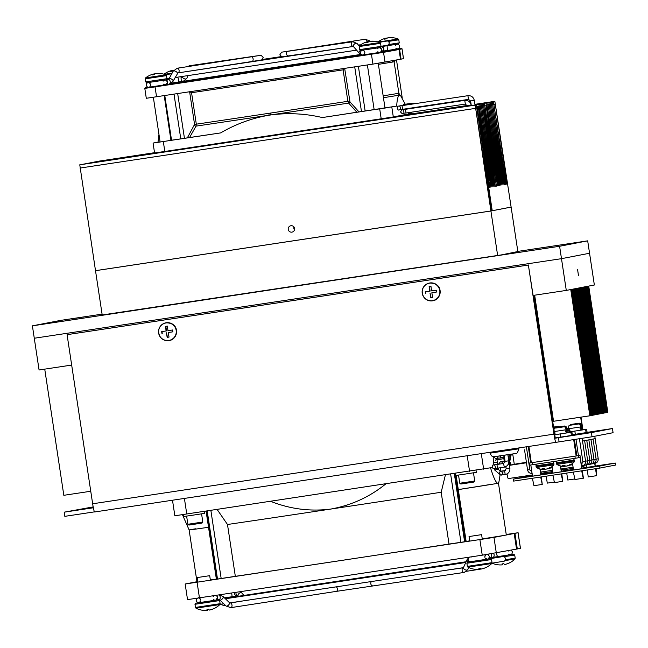 <?xml version="1.0" encoding="UTF-8"?>
<svg xmlns="http://www.w3.org/2000/svg" width="648" height="648" viewBox="0 0 648 648"><rect width="100%" height="100%" fill="white"/><g stroke="black" fill="none" stroke-linecap="round" stroke-linejoin="round"><path stroke-width="0.97" d="M533.539 295.358L552.452 421.629L533.361 295.391L566.287 290.417L594.354 284.999L589.559 253.246L561.484 258.674L566.287 290.417M534.665 295.188L553.562 421.419L534.479 295.221M534.098 295.277L553.011 421.524L533.92 295.302M588.724 286.084L607.816 412.331L607.257 412.42M588.173 286.189L607.265 412.436L606.706 412.525L587.615 286.303M604.479 412.954L605.596 412.76L586.505 286.513M586.319 286.546L605.418 412.792M44.736 369.133L63.82 495.307L90.752 491.249M588.546 286.116L607.638 412.363M587.987 286.23L607.079 412.468M605.588 412.744L606.706 412.541M587.436 286.335L606.528 412.582M586.877 286.44L605.969 412.687M587.056 286.408L606.147 412.655M585.768 286.659L604.859 412.898M585.946 286.619L605.038 412.865M603.928 413.068L604.487 412.97L585.387 286.732M585.209 286.764L604.301 413.011M602.81 413.278L603.928 413.084L584.836 286.837M584.658 286.87L603.75 413.116M584.099 286.975L603.191 413.221M584.277 286.942L603.369 413.189M601.15 413.602L602.818 413.294L583.726 287.048M583.54 287.088L602.632 413.327M582.989 287.194L602.081 413.44M583.168 287.161L602.259 413.4M582.431 287.299L601.522 413.546M582.609 287.267L601.7 413.513M599.481 413.926L601.15 413.618L582.058 287.372M581.872 287.404L600.971 413.651M581.321 287.518L600.413 413.756M581.499 287.477L600.591 413.724M580.762 287.623L599.854 413.87M580.94 287.591L600.04 413.829M598.363 414.137L599.481 413.942L580.389 287.696M580.211 287.728L599.303 413.975M579.652 287.834L598.744 414.08M579.83 287.801L598.922 414.048M597.812 414.242L598.371 414.153L579.28 287.906M579.093 287.947L598.193 414.185M596.144 414.566L597.812 414.258L578.721 288.02M578.543 288.052L597.634 414.299M577.984 288.158L597.075 414.404M578.162 288.125L597.254 414.372M577.433 288.263L596.525 414.509M577.611 288.23L596.703 414.477M594.475 414.89L596.144 414.582L577.052 288.336M576.874 288.376L595.966 414.615M576.315 288.481L595.407 414.728M576.493 288.449L595.593 414.688M575.764 288.587L594.856 414.833M575.942 288.554L595.034 414.801M592.807 415.214L594.475 414.906L575.384 288.66M575.205 288.692L594.297 414.939M574.646 288.806L593.746 415.044M574.833 288.765L593.924 415.012M574.096 288.911L593.187 415.157M574.274 288.878L593.365 415.117M591.697 415.425L592.807 415.23L573.715 288.984M573.537 289.016L592.628 415.263M572.986 289.121L592.078 415.368M573.164 289.089L592.256 415.336M590.028 415.749L591.697 415.441L572.605 289.194M572.427 289.235L591.519 415.473M571.868 289.34L590.96 415.587M572.046 289.308L591.146 415.546M571.317 289.445L590.409 415.692M571.495 289.413L590.587 415.66M553.724 421.249L590.028 415.765L570.937 289.518M570.758 289.551L589.85 415.797M102.084 314.142L60.475 320.42L32.4 325.839L34.279 338.24L561.484 258.674L34.279 338.24L39.074 369.992L71.669 365.067M578.502 275.7L577.538 269.293L578.502 275.7M94.616 511.977L555.919 442.349L94.616 511.977A8.432 0.721 -98.6 0 1 92.648 503.78L67.076 334.66L528.379 265.04L553.951 434.152A8.432 0.721 81.4 0 0 555.919 442.349L592.029 436.768L613.081 432.702L612.449 428.539L587.096 432.362M592.029 436.768L591.397 432.605L555.287 438.186L528.379 265.04M528.736 264.967L67.076 334.66M93.174 506.906L64.193 512.171L64.824 516.343L94.47 511.863M582.917 429.827A8.432 0.721 81.4 0 0 582.738 428.595L582.447 426.668M582.374 426.222L581.005 417.134M580.649 417.19L581.904 425.493M582.098 426.813L582.544 429.802M558.446 437.578L559.078 441.742M591.397 432.605L612.449 428.539M64.193 512.171L93.344 507.773M555.142 437.967L572.403 435.31L571.925 432.119L554.421 434.808L566.887 432.913L565.331 431.511L566.409 429.713L553.935 431.592M566.409 429.713L564.724 426.692L556.227 427.964M564.724 426.692L555.603 428.061L555.506 427.405L564.635 426.02L555.506 427.405M571.398 435.505L570.912 432.313M560.609 437.157L560.123 433.958M568.118 432.686L571.925 432.119M556.648 427.891L565.145 426.627L566.822 429.648L565.753 431.447L567.308 432.848L568.507 432.67L566.887 432.913M564.635 426.02L564.732 426.684L565.988 426.489L565.145 426.627M565.988 426.489L567.932 429.47L566.814 429.648M555.514 427.469L553.36 427.802L555.514 427.469M554.996 434.111L554.332 434.217L555.004 434.095M554.469 434.638L554.405 434.2M553.351 427.761L555.514 427.437M572.322 434.759L587.12 432.475L586.634 429.276L567.089 432.273M571.358 425.056L579.855 423.792L581.531 426.805L580.462 428.603L582.017 430.005L582.803 429.891L581.604 430.07L580.049 428.668L581.118 426.87L568.085 428.83L569.057 425.412L570.937 425.12M581.118 426.87L579.442 423.857L569.057 425.412M579.442 423.857L570.313 425.218L570.216 424.562L579.344 423.176L570.216 424.562M586.108 432.67L585.622 429.47M575.319 434.314L574.833 431.123M567.049 432.232L568.863 431.949M582.827 429.843L586.634 429.276M579.344 423.176L579.442 423.841L580.697 423.654L579.855 423.792M580.697 423.654L582.641 426.627L581.523 426.813M491.087 484.315A149.502 0.518 171.4 0 1 458.282 489.564M217.04 509.328L227.489 524.499A156.435 0.543 -8.6 0 0 330.666 509.085A156.435 0.543 -8.6 0 0 441.183 492.253L445.411 474.863M207.198 510.94L217.501 579.061L235.329 576.323A156.435 0.543 -8.6 0 0 338.507 560.901A156.435 0.543 -8.6 0 0 449.015 544.069L441.183 492.253M449.015 544.069L464.616 541.76L454.321 473.648M506.234 534.479L518.1 532.729L520.466 548.354L517.307 548.961L516.456 548.467M518.1 532.729L514.941 533.345L517.307 548.961L482.242 555.19L187.531 599.627L185.166 584.002L196.96 581.726A156.435 0.543 -8.6 0 0 197.753 581.693M172.498 500.224L174.847 515.784L492.099 467.54M506.266 534.705L514.18 533.49L493.962 537.395L479.885 539.565L185.166 584.002M514.188 533.482L516.545 549.115L514.18 533.49M506.258 534.632L509.539 534.179M454.912 473.55L465.215 541.671L466.147 541.517L456.143 475.413M465.215 541.671L464.616 541.76M217.501 579.061L216.999 579.134L206.696 511.021M206.08 511.11L216.383 579.215L216.999 579.134M210.349 579.96A156.435 0.543 -8.6 0 0 216.367 579.093M466.131 541.42A156.435 0.543 -8.6 0 0 469.695 540.869M482.25 538.909A156.435 0.543 -8.6 0 0 506.307 534.973L498.466 483.157A156.435 0.543 171.4 0 1 497.915 483.286A156.435 0.543 171.4 0 1 458.29 489.605M514.941 533.345L509.531 534.163M195.85 528.76A156.435 0.543 -8.6 0 0 189.686 529.813M182.299 514.35L189.127 529.942A156.435 0.543 -8.6 0 0 208.526 527.278M227.489 524.499L235.329 576.323M385.69 483.999C369.538 497.04 351.192 505.4 330.666 509.085C310.181 511.653 290.183 509.077 270.686 501.358M500.07 474.96L498.879 482.225L497.915 483.286C496.093 483.116 493.638 477.957 490.528 467.832M500.321 467.751L500.248 471.209M581.985 468.707L579.968 455.333L574.898 456.176L575.221 458.29L580.106 457.488L581.807 468.731M574.898 456.176L529.173 463.061L529.489 465.183L532.518 464.738L532.194 462.615M575.221 458.29L532.518 464.738M579.968 455.333L578.413 455.568M530.728 462.761L529.181 463.061L529.489 465.183M532.381 478.265L533.952 485.692L542.255 484.437L540.683 477.009M530.817 464.989L532.51 476.175L532.105 476.231L540.991 474.854M552.023 466.568L553.003 473.08M552.874 475.17L554.445 482.598L562.748 481.343L561.176 473.915M540.813 474.919L539.914 468.974M541.299 476.92L542.255 484.437M540.108 469.022L540.999 474.887M572.508 463.442L573.504 469.986M573.367 472.076L574.938 479.504L583.427 478.216L582.293 470.732M561.314 471.825L560.415 465.904M561.8 473.826L562.748 481.343M560.609 465.953L561.492 471.801L562.553 471.606L553.003 473.056M581.669 470.821L583.249 478.248M596.095 459.132L598.217 458.8L594.799 436.234L595.156 438.631L582.52 441.069L582.098 438.267M530.736 462.826L528.274 446.521L530.744 462.826L531.344 462.737L528.881 446.432M573.674 439.538L576.153 455.973L576.874 455.868L574.387 439.433M575.951 439.198L578.429 455.56L576.874 455.868M576.153 455.973L531.344 462.737M595.301 466.074L615.3 463.061L599.635 466.082L599.935 468.067L513.605 481.1L513.305 479.115L532.421 475.567M540.902 474.287L545.835 473.542M561.403 471.193L566.328 470.448M581.896 468.099L586.821 467.354M599.935 468.067L615.6 465.045L615.3 463.061M599.635 466.082L513.305 479.115M586.829 467.402L595.31 466.123M566.336 470.497L573.423 469.46M545.705 473.639L552.93 472.546M573.496 469.962L581.985 468.674M596.111 468.642L596.573 475.681L595.52 468.731M595.131 466.171L594.71 463.385M594.896 463.361L595.318 466.139M586.464 464.989L586.829 467.435M587.218 469.986L588.271 476.936L596.573 475.681M566.166 469.403L566.336 470.529M566.725 473.08L567.778 480.03L574.825 478.961M546.232 476.175L547.277 483.125L554.332 482.055M545.843 473.615L545.689 472.586M540.788 472.06A5.184 0.446 81.4 0 0 540.861 472.109A5.184 0.446 -98.6 0 0 540.918 472.044L541.355 473.243L552.768 471.517M562.837 468.731L563.234 469.849L573.253 468.334M583.978 465.45L583.921 466.552L583.54 465.515M547.69 468.804A14.062 14.062 0 0 0 553.902 464.843L536.382 467.5A14.062 14.062 0 0 0 543.672 469.435A14.029 12.458 -99 0 0 544.352 469.411A14.029 6.464 -98.5 0 1 542.084 468.642A12.92 11.47 -99 0 0 543.729 468.391A14.029 6.464 81.5 0 0 545.997 469.16A14.029 12.458 -99 0 0 549.885 467.459A12.92 5.954 81.5 0 0 550.735 467.321A14.029 12.458 81 0 1 547.69 468.804A14.029 12.458 81 0 1 546.847 469.031L546.839 468.933M544.352 469.411L544.247 468.707M545.567 469.136A14.029 6.464 -98.5 0 1 545.203 469.274A14.029 12.458 81 0 1 544.336 469.306M536.382 467.5L536.066 466.528L553.919 463.83L553.821 463.166L535.961 465.863L536.066 466.528M568.118 465.718A14.062 14.062 0 0 0 574.331 461.765L556.81 464.414A14.062 14.062 0 0 0 564.1 466.349A14.029 12.458 -99 0 0 564.781 466.325A14.029 6.464 -98.5 0 1 562.521 465.556A12.92 11.47 -99 0 0 564.165 465.313A14.029 6.464 81.5 0 0 566.425 466.082A14.029 12.458 -99 0 0 570.313 464.373A12.92 5.954 81.5 0 0 571.163 464.235A14.029 12.458 81 0 1 568.118 465.718A14.029 12.458 81 0 1 567.284 465.944L567.267 465.855M564.781 466.325L564.675 465.62M565.996 466.05A14.029 6.464 -98.5 0 1 565.639 466.187A14.029 12.458 81 0 1 564.764 466.22M556.81 464.414L556.494 463.442L574.347 460.744L574.25 460.08L556.389 462.785L556.494 463.442M553.254 427.105L558.916 426.263L553.254 427.137M209.677 575.683L197.138 577.579L209.677 575.683M209.579 610.019L209.579 610.019A20.55 20.501 78.6 0 0 214.666 608.261M207.854 609.306A20.55 1.442 -98.6 0 1 207.635 610.311L207.49 609.363M207.635 610.311A20.55 20.501 78.6 0 1 207.506 610.327L207.36 609.379M202.006 610.173A19.545 1.369 -98.6 0 1 201.974 610.173A19.545 1.369 -98.6 0 1 201.941 610.157A20.55 20.501 -101.4 0 0 207.506 610.343A20.55 1.442 -98.6 0 1 206.979 609.42A19.545 19.497 -101.4 0 0 208.826 609.144A20.55 1.442 81.4 0 0 209.353 610.06A20.55 20.501 -101.4 0 0 214.609 608.245A19.545 1.369 81.4 0 0 214.707 608.245A19.545 1.369 81.4 0 0 214.739 608.221M219.794 604.576L220.126 603.701L195.461 607.427L195.988 608.172L219.794 604.576M231.579 593.025A2.373 0.413 81.4 0 1 231.863 594.37A2.373 0.413 81.4 0 1 231.806 596.768L236.617 595.99M213.581 599.611A2.373 2.373 144.8 0 0 217.088 596.468A2.373 2.373 144.8 0 0 215.363 595.471M214.245 595.634A2.373 2.373 144.8 0 0 213.111 596.622L214.245 595.634M201.998 523.09L202.808 522.021L187.855 524.281L188.924 525.066L201.998 523.09M183.457 514.52L183.757 516.513L193.655 515.055L204.428 513.386L204.128 511.402M225.172 605.694A19.545 1.369 -98.6 0 1 225.139 605.694A19.545 1.369 -98.6 0 1 225.107 605.686A20.55 20.501 -101.4 0 0 225.86 605.799M455.366 473.486L455.666 475.478L465.564 474.012L476.329 472.351L476.029 470.359M473.899 482.055L474.709 480.986L459.764 483.246L460.833 484.032L473.899 482.055M474.709 480.986L473.477 472.805M481.585 534.649L469.039 536.544L481.585 534.649M481.48 568.976L481.48 568.976A20.55 20.501 78.6 0 0 486.575 567.219M479.763 568.272A20.55 1.442 -98.6 0 1 479.544 569.276L479.399 568.32M479.544 569.276A20.55 20.501 78.6 0 1 479.407 569.292L479.269 568.337M473.915 569.13A19.545 1.369 -98.6 0 1 473.882 569.13A19.545 1.369 -98.6 0 1 473.85 569.122A20.55 20.501 -101.4 0 0 479.415 569.3A20.55 1.442 -98.6 0 1 478.88 568.385A19.545 19.497 -101.4 0 0 480.727 568.102A20.55 1.442 81.4 0 0 481.262 569.025A20.55 20.501 -101.4 0 0 486.518 567.211A19.545 1.369 81.4 0 0 486.616 567.211A19.545 1.369 81.4 0 0 486.648 567.186M491.702 563.533L492.035 562.658L467.362 566.393L467.897 567.13L491.702 563.533M509.741 562.748A20.55 20.501 78.6 0 1 504.654 564.505L504.646 564.505M502.929 563.801A20.55 1.442 -98.6 0 1 502.71 564.797L502.565 563.849M502.71 564.797A20.55 20.501 78.6 0 1 502.573 564.813L502.435 563.865M497.081 564.659A19.545 1.369 -98.6 0 1 497.048 564.659A19.545 1.369 -98.6 0 1 497.016 564.651A20.55 20.501 -101.4 0 0 502.581 564.829A20.55 1.442 -98.6 0 1 502.046 563.906A19.545 19.497 -101.4 0 0 503.893 563.63A20.55 1.442 81.4 0 0 504.428 564.546A20.55 20.501 -101.4 0 0 509.684 562.731A19.545 1.369 81.4 0 0 509.782 562.731A19.545 1.369 81.4 0 0 509.814 562.707M504.873 560.609L514.909 559.054L515.201 558.187L505.481 559.702M540.635 472.481A6.456 0.551 81.4 0 0 541.056 473.364L541.056 473.364A6.456 0.551 -98.6 0 0 541.185 472.943M526.435 462.51L512.698 464.584A6.456 0.551 -98.6 0 1 512.706 464.584A6.456 0.551 81.4 0 0 512.625 464.689M526.427 462.429L514.836 464.179A6.456 0.551 81.4 0 0 514.755 464.276M102.23 315.147L95.507 270.661L490.909 210.981L497.64 255.474M490.909 210.981L511.118 207.077L517.874 251.716M569.098 243.745L578.065 242.36L569.098 243.745M74.844 318.338L83.811 316.953L74.844 318.338M49.58 323.222L58.547 321.837L49.58 323.222M543.834 248.621L552.801 247.236L543.834 248.621M32.4 325.839L559.605 246.272L561.484 258.674L589.559 253.246L587.679 240.845L517.825 251.392M559.605 246.272L587.679 240.845M517.849 251.537L501.252 254.923L102.206 314.977M293.933 226.922A3.24 3.224 -100.9 0 0 294.5 229.87M288.222 229.424A3.24 3.224 79.1 0 1 290.798 225.763A3.24 3.224 79.1 0 1 294.581 228.331A3.24 3.224 79.1 0 1 292.021 232.122A3.24 3.224 79.1 0 1 288.222 229.424M487.774 185.871A5.216 0.446 -98.6 0 1 487.175 182.59L475.178 105.13L490.917 211.005L491.557 210.884L487.774 185.871L488.446 185.741L492.229 210.754L511.126 207.101L494.853 101.331L506.299 178.897L505.416 179.034M504.995 179.763L504.217 179.885L505.302 184.405L504.995 179.763L493.444 101.606L505.424 179.067A5.216 0.446 81.4 0 0 506.639 184.145A5.216 0.446 81.4 0 0 506.299 178.897M504.225 179.917L492.245 101.833L503.885 179.982L503.107 180.095M486.818 104.927L486.032 105.041L497.551 181.205L498.628 185.693L498.328 181.051L486.68 102.91L498.668 180.986L499.738 185.474L499.438 180.841L487.798 102.692L499.778 180.776L500.855 185.263L500.548 180.622L488.908 102.481L500.888 180.557L501.965 185.044L501.665 180.411L490.018 102.263L501.998 180.347L503.075 184.834L502.775 180.193L491.127 102.052L503.115 180.128L504.185 184.615L503.885 179.982M486.041 105.073L497.518 185.903L484.461 103.34L474.96 104.773M488.446 185.741A5.216 0.446 -98.6 0 0 488.049 182.42L476.79 107.949L476.588 104.863L477.309 107.852L489.734 187.41L478.256 106.58L490.844 187.191L478.904 104.409L490.884 182.493L491.962 186.98L491.654 182.339L480.014 104.198L491.994 182.274L493.071 186.762L492.772 182.129L481.124 103.98L493.104 182.064L494.181 186.551L493.881 181.91L482.234 103.769L495.291 186.332L483.351 103.55L496.409 186.122L484.461 103.34M154.532 152.758L98.002 161.336M154.54 152.807L96.811 161.563M154.548 152.847L95.693 161.781M154.556 152.896L94.584 161.992M154.564 152.944L93.474 162.211M154.572 152.985L92.364 162.421M154.58 153.033L91.247 162.64M154.597 153.074L90.137 162.851M154.524 152.693L99.403 161.077M157.415 153.09L79.777 164.811L95.507 270.686L490.917 211.005M154.613 153.122L89.027 163.069M154.637 153.163L87.917 163.28M154.669 153.203L86.8 163.499M154.702 153.252L85.69 163.709M154.751 153.293L84.58 163.928M154.799 153.325L83.471 164.138M154.872 153.365L82.353 164.357M154.969 153.398L81.146 164.6M387.31 45.716A2.373 0.405 81.4 0 0 387.285 48.122A2.373 0.405 81.4 0 0 388.039 50.398L382.215 51.233M177.682 93.587L184.445 138.308L180.776 138.866L174.012 94.138M164.195 95.621L170.959 140.373L171.396 140.292L165.289 141.24L159.675 142.066L160.113 141.993L153.341 97.257M378.238 63.31L385.009 108.062L385.439 107.989L374.155 109.69M158.963 134.403L157.999 142.114L153.074 143.07L220.668 132.905C235.742 124.068 251.878 118.163 269.09 115.198L270.856 114.931C288.182 112.679 305.346 113.554 322.348 117.555L396.689 106.094C397.086 99.403 397.994 95.742 399.411 95.102A2.633 2.624 79.3 0 1 398.35 93.353L398.496 93.328A120.35 0.421 -8.6 0 0 398.86 93.239L394.097 61.779L378.4 64.371M349.993 101.93L359.024 111.95L356.886 112.274L348.624 103.089A121.144 0.421 171.4 0 1 270.856 114.931L270.637 113.052A120.35 0.421 -8.6 0 0 347.863 101.299L348.624 103.089A1.32 0.721 -42 0 0 349.993 101.93L344.663 68.38M356.886 112.274A131.674 0.462 171.4 0 1 322.348 117.555M160.088 141.823A131.674 0.462 171.4 0 1 157.999 142.114M383.438 97.694A121.144 0.421 171.4 0 0 399.411 95.102L400.464 95.369L405.356 104.417L406.976 104.101L405.332 104.352M189.621 91.781L194.562 124.44L187.353 137.862L184.445 138.308M359.024 111.95L361.479 111.594L354.715 66.865M403.469 58.685L402.011 48.786L403.51 58.676L401.055 59.154L372.924 64.112L146.294 98.285L144.804 88.387L155.05 86.881L156.541 96.771M395.199 60.28L394.097 61.779M393.352 60.645L392.218 62.143M396.689 106.094A131.674 0.462 171.4 0 1 384.985 107.924M275.829 78.773L276.056 80.06L191.557 92.721L196.312 124.173L196.02 126.125L189.572 137.522L187.353 137.862M220.668 132.905A131.674 0.462 171.4 0 1 189.572 137.522M407.033 104.506L406.976 104.101M253.643 82.118L254.024 83.39M410.054 103.761L403.234 104.49M410.022 103.518L405.292 104.247M164.786 95.531L171.542 140.219L180.776 138.866M171.542 140.219L170.951 140.308M358.385 66.307L365.148 111.035L374.147 109.65M365.148 111.035L361.479 111.594M191.557 92.721L189.605 91.684M194.562 124.44L196.312 124.173A120.35 0.421 -8.6 0 0 268.88 113.319L269.09 115.198A121.144 0.421 171.4 0 1 196.02 126.125A1.32 0.608 29.5 0 1 194.4 125.412M344.647 68.291L343.1 69.846L276.056 80.06M400.464 95.369L399.921 94.981A121.144 0.421 171.4 0 1 399.565 95.07A2.633 2.624 78.8 0 1 398.496 93.328M391.805 107.033L393.304 116.932L408.75 113.943L408.248 114.558L408.767 114.186L408.556 112.631L408.767 114.024M409.139 112.541L409.277 114.088L408.451 114.493L411.318 113.967L408.953 114.421M408.702 113.554L409.277 114.088M399.022 49.556L400.496 59.26L398.982 49.402A0.527 0.486 -21.1 0 0 398.885 49.248M385.034 62.248L383.535 52.35L399.006 49.507A0.527 0.486 -21.1 0 0 398.982 49.402L398.326 48.94L386.589 50.779A122.723 0.429 -8.6 0 0 381.04 51.573L386.597 50.779A0.527 0.494 -98.1 0 0 386.589 50.779M399.111 50.147L399.589 49.402L401.055 59.154M381.364 51.395L398.982 48.997A0.527 0.486 3.7 0 1 399.589 49.402L401.971 48.794A0.527 0.527 79.1 0 0 401.371 48.349L398.18 48.803L401.541 48.333L402.011 48.786M172.328 70.454A20.752 18.419 81 0 1 173.17 70.259A20.752 9.558 -98.5 0 1 173.615 70.259M173.875 70.178A20.752 9.558 81.5 0 0 171.979 71.207A20.015 17.763 -99 0 0 170.335 71.458A20.752 9.558 -98.5 0 1 172.319 70.397A20.752 18.419 -99 0 0 171.437 70.6A20.768 20.768 0 0 0 164.025 74.22M172.319 70.397L172.392 70.891M172.101 73.167L164.349 74.309M386.378 38.151A20.752 18.419 81 0 1 387.221 37.957A20.752 9.558 -98.5 0 1 387.658 37.949M388.5 41.383L398.795 39.795L398.164 39.002A20.768 20.768 0 0 0 389.497 37.657A20.752 18.419 81 0 0 388.865 37.706L388.873 37.787M389.497 37.657A20.752 18.419 81 0 1 393.028 37.835A20.015 9.218 81.5 0 0 392.178 37.965A20.752 18.419 -99 0 0 388.014 37.843A20.752 9.558 81.5 0 0 386.022 38.904A20.015 17.763 -99 0 0 384.377 39.147A20.752 9.558 -98.5 0 1 386.37 38.086A20.752 18.419 -99 0 0 385.479 38.297A20.768 20.768 0 0 0 378.076 41.918M386.37 38.086L386.443 38.58M398.164 39.002L378.392 42.007M154.094 73.977A20.752 18.419 81 0 1 154.937 73.783A20.752 9.558 -98.5 0 1 155.382 73.775M145.679 81.907L147.185 82.709L163.758 80.214C166.277 80.174 167.346 79.672 166.973 78.692L145.679 81.907L145.217 78.837L166.512 75.622L165.88 74.836A20.768 20.768 0 0 0 157.213 73.491A20.752 18.419 81 0 0 156.581 73.54L156.589 73.613M157.213 73.491A20.752 18.419 81 0 1 160.744 73.661A20.015 9.218 81.5 0 0 159.894 73.791A20.752 18.419 -99 0 0 155.731 73.67A20.752 9.558 81.5 0 0 153.738 74.731A20.015 17.763 -99 0 0 152.094 74.974A20.752 9.558 -98.5 0 1 154.086 73.921A20.752 18.419 -99 0 0 153.195 74.123A20.768 20.768 0 0 0 145.589 77.898L165.88 74.836M154.086 73.921L154.159 74.407M368.137 41.675A20.752 18.419 81 0 1 368.979 41.48A20.752 9.558 -98.5 0 1 369.425 41.472M359.721 49.604C361.357 50.366 358.433 50.949 363.269 50.107L380.238 47.515L381.024 46.381L359.721 49.604L359.259 46.535L380.554 43.311L379.922 42.525A20.768 20.768 0 0 0 371.255 41.18A20.752 18.419 81 0 0 370.624 41.229L370.64 41.302M371.255 41.18A20.752 18.419 81 0 1 374.787 41.351A20.015 9.218 81.5 0 0 373.937 41.488A20.752 18.419 -99 0 0 369.773 41.367A20.752 9.558 81.5 0 0 367.789 42.428A20.015 17.763 -99 0 0 366.144 42.671A20.752 9.558 -98.5 0 1 368.129 41.61A20.752 18.419 -99 0 0 367.246 41.82A20.768 20.768 0 0 0 359.632 45.595L379.922 42.525M368.129 41.61L368.202 42.104M168.245 332.537L172.886 331.825L168.245 332.537A14.029 1.199 81.4 0 0 169.031 337.082L167.184 337.365L169.031 337.073M167.184 337.365A14.029 1.199 -98.6 0 1 166.398 332.813L167.484 337.308M161.951 333.485A12.92 1.102 -98.6 0 1 161.668 331.63L166.512 330.893L165.823 326.341M161.968 331.59L162.243 333.428M166.123 330.966A14.029 1.199 -98.6 0 1 165.524 326.381L167.37 326.106A14.029 1.199 81.4 0 0 167.97 330.683L172.611 329.978A12.92 1.102 81.4 0 0 172.886 331.833M176.175 330.383A8.861 8.829 -100.9 0 0 161.927 324.769A8.861 8.829 -100.9 0 0 164.228 339.949A8.861 8.829 -100.9 0 0 176.175 330.383M431.851 292.75L436.493 292.037L431.851 292.75A14.029 1.199 81.4 0 0 432.637 297.294L430.79 297.578L432.629 297.286M430.79 297.578A14.029 1.199 -98.6 0 1 430.005 293.034L431.082 297.521M425.55 293.698A12.92 1.102 -98.6 0 1 425.274 291.843L430.11 291.106L429.422 286.554M425.566 291.803L425.849 293.641M429.721 291.179A14.029 1.199 -98.6 0 1 429.13 286.594L430.977 286.319A14.029 1.199 81.4 0 0 431.568 290.903L436.209 290.199A12.92 1.102 81.4 0 0 436.493 292.046M439.781 290.596A8.861 8.829 -100.9 0 0 425.534 284.982A8.861 8.829 -100.9 0 0 427.826 300.162A8.861 8.829 -100.9 0 0 439.781 290.596M507.02 473.963A6.456 0.551 81.4 0 0 508.259 478.58L532.324 474.952M526.411 462.34L516.853 463.782A6.456 0.551 -98.6 0 1 516.861 463.782A6.456 0.551 81.4 0 0 516.78 463.879M505.861 466.601L506.185 468.747L509.895 468.188L509.312 464.333L508.097 464.454M553.951 434.152L92.648 503.78M582.382 428.66L581.378 428.814M569.94 430.539L566.555 431.05M568.304 432.678L567.308 432.848M581.604 430.07L568.677 432.005L569.932 430.183L568.183 428.814M583.014 429.835L582.017 430.005M221.171 578.502L210.867 510.389M504.355 458.5L504.719 460.882M186.762 514.026L184.405 498.425M469.565 471.339L467.208 455.738M483.643 469.168L481.294 453.616M504.209 460.979L503.852 458.598L504.217 460.979M518.052 532.737L520.417 548.362M199.446 597.869L197.081 582.244M482.242 555.19L479.885 539.565M496.319 553.019L493.962 537.395M450.652 474.198L460.955 542.311M498.045 456.151L511.304 454.143M518.894 448.797L490.042 453.163C492.569 458.573 493.768 455.973 494.797 456.67L515.573 453.527C516.432 454.418 517.558 452.839 518.951 448.789L518.894 448.797M578.794 457.739L578.478 455.617M531.716 470.902L531.546 470.926A1.507 1.499 79.1 0 1 529.837 469.662L527.569 469.994L524.532 449.825M588.846 439.846L591.899 460.023C592.029 462.47 590.903 463.984 588.53 464.584L588.344 464.154M591.899 460.023L589.777 460.347M590.952 439.441L594.005 459.61C594.135 462.056 593.009 463.579 590.636 464.179L590.45 463.749M594.005 459.61L591.883 459.942M587.671 460.752L589.793 460.428L586.74 440.251M586.238 464.559L586.432 464.997C588.797 464.397 589.923 462.875 589.793 460.428M593.058 439.036L596.111 459.205C596.241 461.651 595.115 463.174 592.742 463.774L592.556 463.336M596.111 459.205L593.989 459.537M585.565 461.165L587.687 460.833L584.634 440.664M584.132 464.964L584.326 465.402C586.691 464.802 587.817 463.28 587.687 460.833M598.217 458.8C598.347 461.246 597.221 462.769 594.848 463.369L594.662 462.931M579.417 438.672L582.892 461.66L585.581 461.238L582.528 441.069M582.892 461.66A1.507 1.499 79.1 0 1 581.629 463.369L582.22 465.807C584.593 465.207 585.711 463.685 585.581 461.238M531.546 470.926L532.081 473.324M581.629 463.369L581.191 463.433M572.702 464.713L569.527 465.191M562.407 466.268L560.698 466.528M552.209 467.807L549.099 468.277M541.971 469.355L540.197 469.622M529.837 469.662L526.387 446.812M218.473 599.724L196.077 603.102L194.983 604.292L219.656 600.558L218.813 599.716L215.849 600.097L218.473 599.724M511.175 550.152L512.56 551.958C511.394 555.466 512.074 554.194 507.619 555.134L498.223 556.551A2.373 1.142 -98.5 0 1 496.749 554.388A2.373 1.142 -98.5 0 1 496.765 552.93M498.223 556.551L492.958 557.353A2.373 1.523 -98.8 0 0 494.108 554.785A2.373 1.523 -98.8 0 0 493.614 553.449M492.958 557.353L490.374 557.75A2.373 1.523 -98.8 0 0 490.374 557.75A2.373 1.523 -98.8 0 0 491.524 556.268A2.373 1.523 -98.8 0 0 491.03 553.854M490.374 557.75L489.767 558.309A2.373 1.077 -151.2 0 0 489.394 557.159M238.326 596.217L238.116 595.974A2.373 1.28 -41.3 0 1 238.488 594.046A2.373 1.28 -41.3 0 1 240.708 592.588A2.373 1.28 -41.3 0 1 241.672 592.839L240.311 591.705M238.01 595.82A2.373 1.814 -98.4 0 1 236.018 593.738A2.373 1.814 -98.4 0 1 236.147 592.329M482.225 568.814L481.496 568.976A2.373 1.523 -98.8 0 0 481.496 568.976A2.373 1.523 -98.8 0 0 481.65 568.944M216.181 595.342A2.373 1.523 81.2 0 1 217.615 597.432A2.373 1.523 81.2 0 1 216.464 599.999A2.373 1.523 81.2 0 1 216.456 599.999L219.048 599.603A2.373 1.523 81.2 0 1 219.04 599.603M219.38 594.864L223.074 596.533A2.373 1.085 133.9 0 1 222.62 598.517A2.373 1.085 133.9 0 1 220.417 600.097A2.373 1.085 133.9 0 1 219.785 599.951L219.048 599.603A2.373 1.523 81.2 0 0 220.231 597.375A2.373 1.523 81.2 0 0 218.789 594.953M223.074 596.533L229.384 602.608A2.373 1.085 133.9 0 1 228.93 604.592A2.373 1.085 133.9 0 1 226.719 606.172A2.373 1.085 133.9 0 1 226.095 606.026L219.785 599.951M229.384 602.608L230.113 602.956A2.373 1.523 81.2 0 1 230.129 602.956L230.121 602.956A2.373 1.523 81.2 0 1 231.992 605.078A2.373 1.523 81.2 0 1 230.842 607.638A2.373 1.523 81.2 0 1 230.834 607.646M336.506 587.015A2.373 1.523 81.2 0 1 337.406 588.813A2.373 1.523 81.2 0 1 336.263 591.381L464.26 572.419A2.373 1.814 81.6 0 0 464.268 572.419L467.791 569.552L468.698 567.527M371.255 581.758A2.373 1.814 81.6 0 0 370.802 583.775A2.373 1.814 81.6 0 0 372.932 585.849M450.959 569.584L463.385 567.761A2.373 1.814 81.6 0 0 462.121 570.353A2.373 1.814 81.6 0 0 464.26 572.419M463.563 567.729L463.466 567.599A2.373 1.288 24.3 0 0 464.397 569.349A2.373 1.288 24.3 0 0 466.949 570.078A2.373 1.288 24.3 0 0 467.791 569.552M468.852 557.507L467.014 559.726A2.373 1.288 24.3 0 0 468.788 561.938M237.695 595.876L224.475 597.877M490.382 558.689L467.621 562.132L466.892 563.25L491.565 559.524L490.714 558.681L487.75 559.054L490.382 558.689M504.176 556.689L514.682 555.061L513.645 554.194L493.047 557.337M488.049 182.42L487.175 182.558M495.064 104.595L494.181 104.725M493.646 104.693L492.869 104.814M492.375 103.85L491.597 103.972M491.265 104.069L490.479 104.182M502.775 180.193L501.998 180.314M490.147 104.279L489.37 104.401M501.665 180.411L500.88 180.525M489.038 104.498L488.26 104.612M500.548 180.622L499.77 180.743M487.928 104.709L487.15 104.83M499.438 180.841L498.66 180.954M498.328 181.051L497.551 181.173M485.7 105.138L484.923 105.26M497.219 181.27L496.433 181.383M475.397 108.394L79.988 168.067M484.591 105.357L483.813 105.47M496.101 181.481L495.323 181.602M483.481 105.567L482.703 105.689M494.991 181.699L494.213 181.813M482.371 105.786L481.585 105.899M493.881 181.91L493.104 182.031M481.253 105.997L480.476 106.118M492.772 182.129L491.986 182.242M480.144 106.215L479.366 106.329M491.654 182.339L490.876 182.461M479.034 106.426L478.256 106.547M490.544 182.558L489.767 182.671M477.924 106.645L477.122 106.766M489.434 182.768L488.657 182.89M476.79 107.949L475.907 108.086M171.226 83.284A120.35 0.421 171.4 0 1 361.074 54.505A122.723 0.429 -8.6 0 0 335.397 58.304L337.252 58.028M183.546 81.251L188.633 80.563M169.962 83.924A122.723 0.429 -8.6 0 0 211.256 77.825L166.528 84.58A0.527 0.478 81 0 1 166.617 84.58M360.507 55.825L362.596 54.959L316.864 61.884A122.723 0.429 -8.6 0 0 362.151 54.926M381.024 51.597A120.35 0.421 171.4 0 1 391.894 50.171A120.35 0.421 171.4 0 1 380.538 52.034L391.708 50.204M170.043 83.892L362.119 54.918A120.35 0.421 171.4 0 1 170.043 83.9M408.248 114.558L392.907 117.523A0.527 0.527 -100.9 0 0 393.304 116.932L381.194 118.795L379.704 108.904M408.272 114.55L392.882 117.523A0.527 0.527 -100.9 0 1 392.866 117.531L155.204 153.398M268.88 113.319L270.637 113.052M349.596 101.039L347.863 101.299L343.1 69.846M383.154 95.823A120.35 0.421 -8.6 0 0 398.35 93.353M372.924 64.112L371.434 54.221L155.05 86.881L155.01 86.346L382.944 51.913L398.326 48.94A0.527 0.527 -100.9 0 1 398.917 49.386M409.334 113.829L411.739 113.368L411.561 112.177M163.32 141.564L164.811 151.454L381.194 118.795L381.316 119.313L392.882 117.523M380.473 52.075L383.373 51.654A0.527 0.527 79.1 0 1 383.389 51.646L382.96 52.245M166.528 84.58L167.646 84.426M231.352 74.528L231.757 73.937L229.789 74.245A122.723 0.429 -8.6 0 0 171.258 83.268L229.789 74.245L188.641 80.433M183.254 81.308A2.373 1.814 -98.4 0 1 183.238 81.308L171.518 83.074L183.092 81.324M399.63 49.248A0.527 0.527 79.1 0 0 399.038 48.803L401.371 48.349M360.887 54.424L337.268 58.004M144.804 88.387L145.257 87.78A0.527 0.527 -100.9 0 0 145.257 87.78L155.01 86.346M411.739 113.368L411.318 113.967A0.527 0.527 -100.9 0 0 411.739 113.368M382.944 51.913A0.527 0.527 -100.9 0 1 383.535 52.35L371.434 54.221L371.393 53.687M153.074 143.07L154.564 152.969L164.811 151.454L164.94 151.964L381.316 119.313M360.96 55.768L361.373 55.177L314.896 62.192L315.463 62.637M212.341 78.206L212.746 77.606L166.277 84.629L166.844 85.074M186.308 81.34L185.369 80.943A0.527 0.51 82.1 0 0 185.36 80.943L185.855 81.397M394.146 49.572L394.17 49.564A0.527 0.527 -100.9 0 0 394.13 49.572L392.599 49.872A0.527 0.527 -100.9 0 0 392.591 49.872L386.597 50.779M335.397 58.304L333.906 58.523L334.473 58.968M395.62 49.799L396.033 49.208A0.527 0.527 -100.9 0 0 396.009 49.208M394.859 49.434L394.713 49.483A0.527 0.527 79.1 0 1 394.883 49.426L396.033 49.208M166.018 79.858A2.373 1.523 81.2 0 1 167.63 81.98A2.373 1.523 81.2 0 1 166.479 84.548A2.373 1.523 81.2 0 1 166.471 84.548M168.334 79.461A2.373 1.523 81.2 0 1 168.342 79.461A2.373 1.523 81.2 0 1 170.213 81.575A2.373 1.523 81.2 0 1 169.063 84.143A2.373 1.523 81.2 0 1 169.063 84.151L173.113 81.178L177.941 72.916L251.967 61.503A2.373 1.523 81.2 0 0 253.117 58.936A2.373 1.523 81.2 0 0 251.246 56.813L260.334 55.38M166.366 79.769L168.342 79.461A2.373 1.523 81.2 0 1 168.35 79.461L168.95 78.902A2.373 1.077 28.8 0 1 169.517 78.578A2.373 1.077 28.8 0 1 172.084 79.437A2.373 1.077 28.8 0 1 173.113 81.178M168.95 78.902L173.178 71.199A2.373 1.077 28.8 0 1 173.737 70.875A2.373 1.077 28.8 0 1 176.305 71.734A2.373 1.077 28.8 0 1 177.333 73.483M173.178 71.199L177.22 68.234A2.373 1.523 81.2 0 1 177.22 68.234A2.373 1.523 81.2 0 1 177.228 68.234A2.373 1.523 81.2 0 1 179.091 70.357A2.373 1.523 81.2 0 1 177.941 72.916M253.838 56.417A2.373 1.814 -98.4 0 1 254.389 56.206L189.532 65.74A2.373 1.814 -98.4 0 1 189.532 65.74A2.373 1.814 -98.4 0 0 188.43 66.501M188.025 75.654L186.77 78.44A2.373 1.288 -155.7 0 1 185.927 78.967A2.373 1.288 -155.7 0 1 183.376 78.238A2.373 1.288 -155.7 0 1 182.453 76.488L182.55 76.618M186.77 78.44L183.238 81.308A2.373 1.814 -98.4 0 1 181.108 79.242A2.373 1.814 -98.4 0 1 182.404 76.65M178.143 82.077A2.373 0.769 -98.7 0 0 178.548 79.623A2.373 0.769 -98.7 0 0 177.479 77.387M381.34 49.029A2.373 1.523 -98.8 0 0 381.34 49.021A2.373 1.523 -98.8 0 0 380.595 47.369M370.016 41.342A2.373 1.085 -46.1 0 0 369.838 40.873L365.124 39.253A2.373 1.523 -98.8 0 0 365.091 39.253L281.645 52.172L279.823 54.845L281.969 56.846L353.322 46.454M367.003 41.885A2.373 1.523 -98.8 0 0 366.962 41.375A2.373 1.523 -98.8 0 0 365.099 39.253L365.091 39.253M291.608 50.738A2.373 1.523 -98.8 0 0 291.065 50.674M281.993 52.123L287.955 51.273A2.373 1.814 81.6 0 0 286.505 53.897A2.373 1.814 81.6 0 0 288.644 55.963M352.844 41.739A2.373 1.814 81.6 0 0 352.812 41.739A2.373 1.814 81.6 0 0 352.804 41.739A2.373 1.814 81.6 0 0 351.37 44.364A2.373 1.814 81.6 0 0 353.363 46.445M287.955 51.273L352.812 41.739L357.024 43.465A2.373 1.28 138.7 0 0 356.06 43.214A2.373 1.28 138.7 0 0 353.84 44.663A2.373 1.28 138.7 0 0 353.46 46.591L359.186 53.104L361.268 54.586M360.353 50.39A2.373 1.28 138.7 0 0 359.186 53.104M166.982 78.959L169.096 78.651L166.982 78.959M182.372 76.634L180.363 76.942M388.889 44.469L399.257 42.865L398.471 43.991L381.024 46.656L396.714 44.283M147.145 82.709L164.43 80.109M361.195 50.406L378.473 47.806M176.426 330.342A9.032 8.999 -100.9 0 0 165.815 322.817A9.032 8.999 -100.9 0 0 158.695 333.388A9.032 8.999 -100.9 0 0 169.241 340.548A9.032 8.999 -100.9 0 0 176.426 330.342M169.241 340.548C162.494 340.84 158.93 337.608 158.558 330.853C159.197 326.568 161.619 323.887 165.815 322.817L165.872 322.809C172.279 322.898 175.819 325.401 176.491 330.326C176.232 336.409 173.834 339.811 169.298 340.54L169.241 340.548A9.032 8.999 -100.9 0 0 169.298 340.54A9.032 8.999 -100.9 0 0 176.483 330.334A9.032 8.999 -100.9 0 0 165.872 322.809A9.032 8.999 -100.9 0 0 165.839 322.809M440.024 290.555A9.032 8.999 -100.9 0 0 429.422 283.03A9.032 8.999 -100.9 0 0 422.294 293.609A9.032 8.999 -100.9 0 0 432.84 300.769A9.032 8.999 -100.9 0 0 440.024 290.555M440.081 290.547A9.032 8.999 -100.9 0 0 429.478 283.022A9.032 8.999 -100.9 0 0 429.446 283.03L429.422 283.03C425.218 284.099 422.804 286.781 422.156 291.065C422.536 297.829 426.092 301.061 432.84 300.769L432.896 300.753A9.032 8.999 -100.9 0 0 440.081 290.547M432.872 300.761A9.032 8.999 -100.9 0 0 432.896 300.753C437.44 300.024 439.838 296.622 440.097 290.539C439.425 285.622 435.885 283.111 429.478 283.022M512.73 453.981L512.843 454.766L510.908 455.066M495.501 460.21L496.935 458.776L497.259 462.129L493.557 462.688L493.201 458.428L493.8 457.059M498.158 468.075L498.361 469.403L496.352 469.711L494.651 469.962L494.456 468.634M498.361 469.403L500.742 471.469M504.355 456.508L501.123 457.917L500.612 455.819M501.123 457.917L500.459 458.015L499.956 455.925M496.336 458.622A2.171 2.163 79.1 0 1 496.328 458.622L497.948 457.221L498.053 456.2M504.897 460.12L504.128 457.115M510.503 454.321L511.005 455.26L509.109 456.216M504.768 462.713L505.035 461.028M505.011 460.825L500.394 461.716A2.171 2.163 79.1 0 1 500.629 461.684M510.065 463.093A2.171 2.163 79.1 0 1 509.304 464.195M418.616 107.325A1.871 1.863 -100.9 0 0 418.065 106.993L418.64 107.317M402.724 113.497L402.724 113.497C404.976 114.307 403.534 108.321 402.149 109.796L405.462 109.309L406.021 113.011C401.274 113.141 403.323 114.915 400.496 111.942L402.011 109.82L411.423 107.997M405.462 109.309L464.77 100.359L465.329 104.061L406.021 113.011M471.209 105.057L408.208 114.566M509.895 468.188C510.073 471.606 508.51 473.737 505.189 474.579L504.63 470.877L506.185 468.747M505.189 474.579L504.63 470.877M504.93 474.62L500.41 474.935C499.341 472.522 499.511 471.347 500.912 471.42A1.871 1.863 79.1 0 1 501.115 471.396M500.912 471.42L504.217 470.788A1.871 1.863 79.1 0 1 504.962 470.796M406.993 104.223L410.184 103.899M410.216 103.737L413.942 103.218L415.101 103.656A1.871 1.863 -100.9 0 0 413.521 103.251L398.561 106.142A1.871 1.863 -100.9 0 0 398.544 106.142C396.325 105.349 397.605 111.31 399.16 109.836L402.578 109.334L402.011 105.632L398.706 106.118C400.083 104.644 401.525 110.63 399.273 109.82A1.871 1.863 -100.9 0 0 399.281 109.82M402.011 105.632L467.913 95.685L468.472 99.387L402.57 109.334M467.913 95.685C471.331 95.507 473.461 97.079 474.296 100.4L470.594 100.967L468.472 99.387M507.87 454.726L508.793 460.793L505.084 461.352L504.168 455.285M505.084 461.352L503.528 463.482L504.314 467.143C507.497 466.22 508.988 464.106 508.793 460.793M504.087 467.184L497.502 468.18L496.935 464.478L503.528 463.482M497.502 468.18L492.982 468.496C491.913 466.082 492.083 464.908 493.484 464.981A1.871 1.863 79.1 0 1 493.695 464.956M494.205 468.658A1.871 1.863 79.1 0 1 494.197 468.658C496.457 469.662 494.789 463.328 493.63 464.964L496.943 464.47M553.473 431.657L555.215 433.026L553.951 434.849L554.98 434.687M554.348 428.255L553.748 430.369M567.834 429.486L566.571 431.309L568.32 432.678L567.065 432.856M569.689 431.843L568.66 432.005M582.552 426.643L581.28 428.466L583.03 429.835L581.774 430.013M517.307 548.961L516.545 549.075M498.466 483.157L498.879 482.225M189.127 529.942L196.96 581.758M489.92 452.312L490.042 453.163M518.821 447.954L518.951 448.789M588.53 464.584L587.242 464.786M590.636 464.179L589.348 464.373M586.432 464.997L585.136 465.191M592.742 463.774L591.454 463.968M584.326 465.402L583.03 465.596M594.848 463.369L593.56 463.563M582.22 465.807L581.564 465.904M573.075 467.184L561.071 468.998M552.582 470.278L540.57 472.092M527.569 469.994C528.169 472.368 529.691 473.494 532.13 473.364M561.2 469.889L563.08 469.606M583.921 466.552L581.71 466.884M553.902 464.843L553.919 463.83M553.821 463.166L553.084 461.587M535.961 465.863L536.204 464.138M574.331 461.765L574.347 460.744M574.25 460.08L573.512 458.5M556.389 462.785L556.632 461.06M559.005 426.854L558.916 426.263M210.389 580.235L209.701 575.683M200.54 600.072L200.362 598.906M197.826 582.139L197.138 577.579M194.983 604.292L195.461 607.427M219.656 600.558L220.126 603.701M195.988 608.172A20.574 20.574 0 0 0 201.974 610.173M214.707 608.245A20.574 20.574 0 0 0 219.842 604.568M238.116 595.974L238.156 595.812C237.281 596.776 236.018 596.16 234.365 593.973L234.584 592.572M237.654 595.868L237.16 595.949L237.654 595.795M508.526 550.662L508.186 551.108M508.656 554.097L510.446 554.672M481.245 569.017L466.576 571.277M223.957 597.942L231.806 596.768M243.883 595.35L241.672 592.839M488.754 558.446L503.447 556.502L504.484 556.843L505.602 558.519C505.229 560.601 504.419 561.541 503.172 561.33L491.978 563.185M463.442 567.656L229.813 602.907M223.771 603.782L220.02 604.317M502.475 556.64L487.758 559.054M465.766 562.496L225.383 598.76M219.308 599.635L218.765 599.708M466.106 561.743L224.921 598.315M225.123 598.509L466.058 561.865M465.823 562.383L225.18 598.566M242.06 596.209L299.562 586.934L465.961 562.075M465.953 562.156L243.34 595.812M260.326 593.43L355.517 578.486L449.226 564.862M447.898 564.878L261.549 593.058M278.591 590.644L355.363 578.575L430.952 567.608M429.705 567.624L279.75 590.296M296.873 587.858L412.671 570.345M411.512 570.37L297.959 587.542M315.163 585.071L394.373 573.091M393.328 573.115L316.159 584.788M333.469 582.269L376.051 575.829M375.151 575.861L334.344 582.034M197.6 598.153L196.717 598.768L196.142 600.704C197.446 602.98 199.082 603.539 201.042 602.381L212.544 600.639C217.995 599.06 214.601 602.186 217.493 597.472L217.088 596.468M226.095 606.026L230.81 607.646L336.263 591.381M486.575 554.469C486.073 553.935 485.449 554.826 484.712 557.142M469.508 557.11L468.747 557.596L468.042 559.67C469.063 561.848 470.61 562.415 472.692 561.379L485.214 559.483C487.426 560.018 488.827 558.997 489.394 556.438L488.276 554.761L487.255 554.429M470.578 556.948L471.201 557.086M198.256 597.991C198.329 597.278 199.187 597.95 200.823 599.999M198.96 602.672L200.702 601.174M471.785 561.484L470.861 561.63L471.793 561.217M485.174 558.236L487.288 559.151M463.466 567.599L467.014 559.726M230.113 602.956L242.166 601.101M215.849 600.097L216.464 599.999M186.624 516.108L187.855 524.281M201.569 513.848L202.808 522.021M220.369 604.268A20.574 20.574 0 0 0 225.139 605.694M458.525 475.065L459.764 483.246M485.012 557.134L484.834 555.96M482.298 539.201L481.61 534.64M469.727 541.096L469.039 536.544M466.892 563.25L467.362 566.393M491.565 559.524L492.035 562.658M467.897 567.13A20.574 20.574 0 0 0 473.882 569.13M486.616 567.211A20.574 20.574 0 0 0 491.743 563.525M490.649 557.709L490.123 558.252M514.731 555.044L515.201 558.187M492.107 563.161A20.574 20.574 0 0 0 497.048 564.659M509.782 562.731A20.574 20.574 0 0 0 514.909 559.054M509.45 465.256L526.468 462.688M510.94 464.94L526.451 462.599M493.444 101.606L474.903 104.401M467.435 105.527L410.516 114.121M492.245 101.833L474.911 104.45M467.443 105.575L409.317 114.348M491.127 102.052L474.919 104.498M490.018 102.263L474.927 104.547M467.459 105.673L407.098 114.777M488.908 102.481L474.927 104.587M467.459 105.713L405.98 114.996M487.798 102.692L474.935 104.636M467.467 105.762L404.87 115.206M486.68 102.91L474.944 104.684M467.475 105.81L403.761 115.425M485.571 103.121L474.952 104.725M467.483 105.851L402.651 115.636M494.853 101.331L474.895 104.344M467.419 105.47L411.488 113.91M467.492 105.899L401.533 115.854M483.351 103.55L474.968 104.822M467.5 105.948L400.424 116.065M482.234 103.769L474.976 104.863M467.508 105.989L399.314 116.284M481.124 103.98L474.976 104.911M467.508 106.037L398.204 116.494M480.014 104.198L474.984 104.96M467.516 106.086L397.086 116.713M478.904 104.409L474.992 105M467.524 106.126L395.977 116.924M477.787 104.628L475 105.049M467.532 106.175L394.867 117.142M476.588 104.863L475.008 105.098M467.54 106.223L393.668 117.377M475.178 105.13L389.416 118.074M411.601 112.169L411.78 113.359M361.058 54.497L335.405 58.304M399.921 94.981L398.86 93.239M164.94 151.964L155.18 153.406L154.564 152.969M394.17 49.564L398.326 48.94M169.063 84.143L165.856 84.645M251.967 61.503L261.752 59.883L263.209 57.332L261.063 55.323L254.389 56.206M189.532 65.74L187.483 66.655M184.931 80.66L183.74 81.203M164.381 80.085C164.778 79.291 165.823 79.939 167.508 82.021C165.37 86.233 167.532 83.9 162.567 85.188L148.91 87.237C148.076 87.747 147.161 87.091 146.156 85.253L146.732 83.317L147.874 82.612M148.975 87.213C149.275 87.869 149.899 86.978 150.846 84.54C149.202 82.499 148.343 81.826 148.271 82.539M165.038 84.783L163.596 84.151M163.126 81.162L164.519 80.093M177.22 68.234L251.246 56.813M166.973 79.016L168.172 79.485M281.135 56.619L262.456 59.446M172.012 73.329L164.843 74.463M346.048 47.531L183.878 72.001M171.769 73.775L165.467 74.682M358.854 45.546L359.907 45.384M379.364 42.323L386.694 41.091M381.016 46.324L387.998 45.093L388.784 44.582L389.359 42.792L388.274 41.253L387.374 41.002L378.748 42.112M358.441 45.077L359.875 44.858M356.603 50.155L175.106 77.541M166.982 78.716L169.233 78.4M281.24 56.668L262.359 59.527M334.295 49.256L197.818 69.854M358.765 45.441L360.118 45.23M360.612 44.874L358.522 45.174M281.362 56.716L262.254 59.608M322.55 50.981L211.75 67.7M281.499 56.765L262.132 59.689M310.797 52.707L225.69 65.553M281.661 56.805L261.978 59.778M299.052 54.432L239.63 63.407M281.88 56.838L261.76 59.883M287.364 56.149L253.506 61.26M397.37 44.177L398.666 44.518L399.792 46.194C398.625 49.694 399.306 48.422 394.851 49.361L388.039 50.398M380.911 46.664C381.073 45.887 382.045 46.535 383.843 48.616L383.235 50.585L381.154 51.435M379.129 47.701L380.433 48.041L381.559 49.718C380.368 53.225 381.097 51.937 376.61 52.885L363.504 54.853C362.75 55.631 361.649 54.991 360.207 52.942C361.203 50.455 362.021 49.523 362.669 50.163M363.423 54.845L363.026 54.91C363.512 55.461 364.136 54.57 364.889 52.237C363.471 50.228 362.613 49.564 362.313 50.228M379.445 52.423L377.646 51.848M397.678 48.908L395.879 48.325M395.41 45.336L396.803 44.267M377.177 48.859L378.57 47.79M357.024 43.465L359.308 46.057M370.308 41.326L369.838 40.873M383.341 46.316L383.567 47.831M383.819 49.459L384.045 50.981M396.511 60.029L402.173 97.5M399.257 42.865L398.795 39.795M166.973 78.692L166.512 75.622M145.217 78.837L145.589 77.898M367.392 64.954L374.155 109.706M381.024 46.381L380.554 43.311M359.259 46.535L359.632 45.595M509.466 465.345L526.476 462.777M514.293 464.349L512.843 454.766M496.984 459.926L504.395 458.492M497.575 464.195L497.259 462.129M493.889 464.908L493.557 462.688M494.651 469.962L500.483 474.968M505.513 470.489L500.783 471.201M500.459 458.015C494.691 458.015 497.551 460.493 493.752 456.816L493.736 456.694M504.436 457.059L503.05 457.326M504.784 460.866L504.671 460.153M505.675 466.763L506.153 468.496M511.005 455.26L509.296 463.822M504.703 461.076L500.556 461.692L501.771 461.919L502.945 463.571M498.644 464.219L500.394 461.716M510.956 465.029L510.43 462.648M465.329 104.061L467.548 106.28M464.77 100.359C468.188 100.181 470.318 101.752 471.153 105.073L471.25 105.721M509.312 464.333L509.069 454.548M504.363 470.918L501.058 471.404L503.107 472.983L501.625 475.097M506.485 474.223L507.052 474.134M504.217 470.788L505.351 470.602M475.016 105.154L474.296 100.4M471.315 105.713L470.594 100.967M498.62 463.992L493.484 464.981"/></g></svg>
